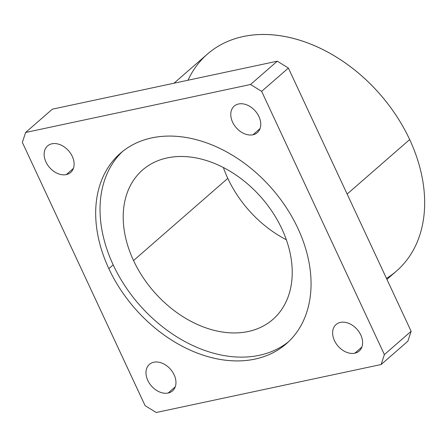 <?xml version="1.0" encoding="UTF-8"?>
<svg xmlns="http://www.w3.org/2000/svg" width="447" height="447" viewBox="0 0 447 447"><rect width="100%" height="100%" fill="white"/><g stroke="black" fill="none" stroke-linecap="round" stroke-linejoin="round"><path stroke-width="0.67" d="M175.246 386.839L168.156 393.025A17.589 12.672 -131.1 0 0 172.525 390.879A17.589 12.672 -131.1 0 0 172.536 371.954A17.589 12.672 -131.1 0 0 153.79 362.221A17.589 12.672 -131.1 0 0 149.415 364.366A17.589 12.672 -131.1 0 0 149.404 383.291A17.589 12.672 -131.1 0 0 168.156 393.025L175.246 386.839M361.897 347.023L354.801 353.203A17.589 12.672 -131.1 0 0 359.176 351.063A17.589 12.672 -131.1 0 0 359.187 332.132A17.589 12.672 -131.1 0 0 340.435 322.404A17.589 12.672 -131.1 0 0 336.066 324.544A17.589 12.672 -131.1 0 0 336.055 343.475A17.589 12.672 -131.1 0 0 354.801 353.203L361.897 347.023M73.397 168.413L66.301 174.598A17.589 12.672 -131.1 0 0 70.676 172.458A17.589 12.672 -131.1 0 0 70.682 153.528A17.589 12.672 -131.1 0 0 51.936 143.794A17.589 12.672 -131.1 0 0 47.561 145.94A17.589 12.672 -131.1 0 0 47.555 164.865A17.589 12.672 -131.1 0 0 66.301 174.598L73.397 168.413M260.042 128.596L252.946 134.782A17.589 12.672 -131.1 0 0 257.321 132.636A17.589 12.672 -131.1 0 0 257.332 113.711A17.589 12.672 -131.1 0 0 238.586 103.978A17.589 12.672 -131.1 0 0 234.211 106.123A17.589 12.672 -131.1 0 0 234.2 125.048A17.589 12.672 -131.1 0 0 252.946 134.782L260.042 128.596M386.929 279.381L396.534 271.016A143.895 103.682 -131.1 0 0 409.664 139.57L347.146 194.065L409.664 139.57A143.895 103.682 -131.1 0 0 207.436 54.076L174 83.215M133.536 260.54L227.802 178.37A99.128 71.425 48.9 0 1 223.366 167.508A99.128 71.425 -131.1 0 0 227.802 178.37L133.536 260.54A99.128 71.425 48.9 0 1 167.234 157.903A99.128 71.425 48.9 0 1 281.895 228.886A99.128 71.425 -131.1 0 0 142.582 169.989A99.128 71.425 -131.1 0 0 133.536 260.54A99.128 71.425 -131.1 0 0 272.849 319.437A99.128 71.425 -131.1 0 0 281.895 228.886A99.128 71.425 48.9 0 1 248.197 331.523A99.128 71.425 48.9 0 1 133.536 260.54M108.85 268.664L113.192 264.875A126.305 91.009 48.9 0 1 122.59 151.444A126.305 91.009 -131.1 0 0 113.192 264.875L108.85 268.664A126.305 91.009 -131.1 0 0 286.359 343.715A126.305 91.009 -131.1 0 0 297.892 228.339A126.305 91.009 -131.1 0 0 120.377 153.287A126.305 91.009 -131.1 0 0 108.85 268.664A126.305 91.009 48.9 0 1 151.79 137.888A126.305 91.009 48.9 0 1 297.892 228.339A126.305 91.009 48.9 0 1 254.946 359.114A126.305 91.009 48.9 0 1 108.85 268.664M288.494 341.771A126.305 91.009 48.9 0 1 113.192 264.875A126.305 91.009 -131.1 0 0 288.494 341.771M286.331 239.748A99.128 71.425 48.9 0 1 227.802 178.37A99.128 71.425 -131.1 0 0 286.331 239.748M188.003 80.231A143.895 103.682 48.9 0 1 294.579 38.721A143.895 103.682 48.9 0 1 409.664 139.57A143.895 103.682 48.9 0 1 386.476 278.403M22.35 142.409L25.613 132.48L52.355 109.169L25.613 132.48L250.543 84.494L261.64 91.361L384.386 354.588L381.129 364.523L156.193 412.508L145.096 405.641L22.35 142.409L145.096 405.641L156.193 412.508L381.129 364.523L407.871 341.212L381.129 364.523L384.386 354.588L411.128 331.277L384.386 354.588L261.64 91.361L288.388 68.05L261.64 91.361L250.543 84.494L277.291 61.183L250.543 84.494L25.613 132.48L22.35 142.409M407.871 341.212L411.128 331.277L288.388 68.05L277.291 61.183L52.355 109.169L277.291 61.183L288.388 68.05L411.128 331.277L407.871 341.212M168.156 393.025A17.589 12.672 48.9 0 1 147.812 380.431A17.589 12.672 48.9 0 1 153.79 362.221A17.589 12.672 48.9 0 1 174.134 374.815A17.589 12.672 48.9 0 1 168.156 393.025M354.801 353.203A17.589 12.672 48.9 0 1 334.457 340.608A17.589 12.672 48.9 0 1 340.435 322.404A17.589 12.672 48.9 0 1 360.779 334.993A17.589 12.672 48.9 0 1 354.801 353.203M66.301 174.598A17.589 12.672 48.9 0 1 45.957 162.004A17.589 12.672 48.9 0 1 51.936 143.794A17.589 12.672 48.9 0 1 72.28 156.389A17.589 12.672 48.9 0 1 66.301 174.598M252.946 134.782A17.589 12.672 48.9 0 1 232.608 122.187A17.589 12.672 48.9 0 1 238.586 103.978A17.589 12.672 48.9 0 1 258.93 116.572A17.589 12.672 48.9 0 1 252.946 134.782"/></g></svg>
